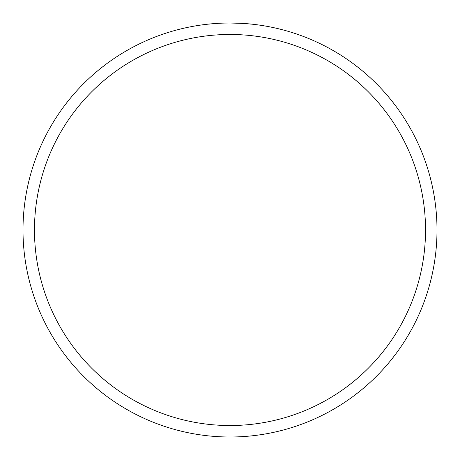 <?xml version="1.0" encoding="UTF-8"?>
<svg xmlns="http://www.w3.org/2000/svg" width="460" height="460" viewBox="0 0 460 460"><rect width="100%" height="100%" fill="white"/><g stroke="black" fill="none" stroke-linecap="round" stroke-linejoin="round"><path stroke-width="0.69" d="M231.512 23.006L232.518 23.017M239.165 23.201L239.493 23.218M243.236 23.425L230 23A207 207 0 0 1 437 230A207 207 0 0 1 230 437A207 207 0 0 1 23 230A207 207 0 0 1 230 23L224.175 23.08M243.593 23.448L252.143 24.19M230 34.471A195.529 195.529 0 0 1 425.529 230A195.529 195.529 0 0 1 230 425.529A195.529 195.529 0 0 1 34.471 230A195.529 195.529 0 0 1 230 34.471M221.593 23.172L218.598 23.316M207.857 24.19L214.348 23.592M224.537 23.075L225.71 23.046M214.383 23.592L217.994 23.351M218.787 23.305L220.685 23.207M222.835 23.126L223.83 23.092"/></g></svg>
